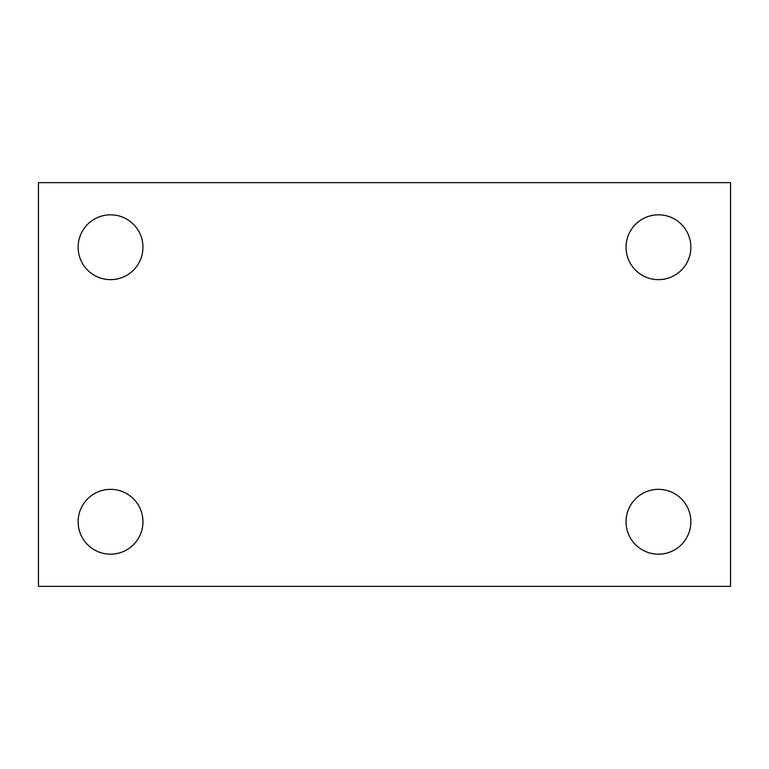 <?xml version="1.0" encoding="UTF-8"?>
<svg xmlns="http://www.w3.org/2000/svg" width="769" height="769" viewBox="0 0 769 769"><rect width="100%" height="100%" fill="white"/><g stroke="black" fill="none" stroke-linecap="round" stroke-linejoin="round"><path stroke-width="1.15" d="M38.45 586.363L38.45 182.638L730.55 182.638L730.55 586.363L38.45 586.363M110.544 554.18A32.413 32.413 0 0 0 142.957 521.766A32.413 32.413 0 0 0 110.544 489.353A32.413 32.413 0 0 0 78.13 521.766A32.413 32.413 0 0 0 110.544 554.18M658.456 554.18A32.413 32.413 0 0 0 690.87 521.766A32.413 32.413 0 0 0 658.456 489.353A32.413 32.413 0 0 0 626.043 521.766A32.413 32.413 0 0 0 658.456 554.18M658.456 279.647A32.413 32.413 0 0 0 690.87 247.233A32.413 32.413 0 0 0 658.456 214.82A32.413 32.413 0 0 0 626.043 247.233A32.413 32.413 0 0 0 658.456 279.647M110.544 279.647A32.413 32.413 0 0 0 142.957 247.233A32.413 32.413 0 0 0 110.544 214.82A32.413 32.413 0 0 0 78.13 247.233A32.413 32.413 0 0 0 110.544 279.647"/></g></svg>
